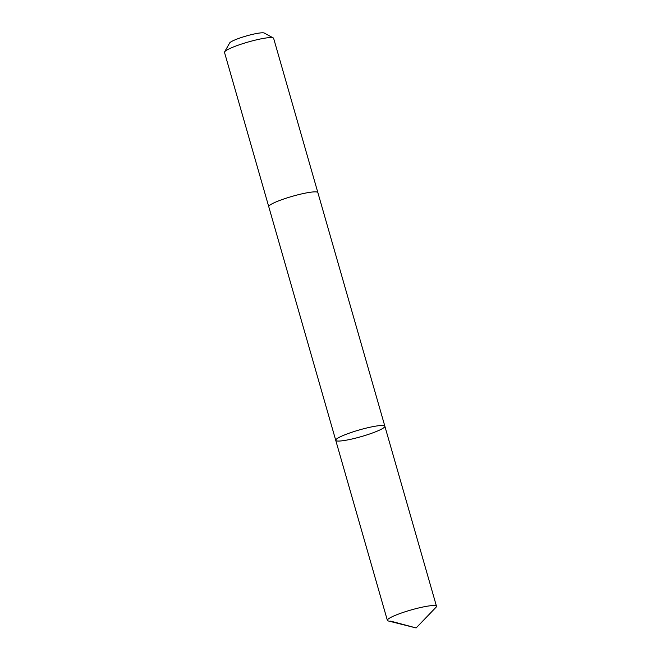 <?xml version="1.0" encoding="UTF-8"?>
<svg xmlns="http://www.w3.org/2000/svg" width="661" height="661" viewBox="0 0 661 661"><rect width="100%" height="100%" fill="white"/><g stroke="black" fill="none" stroke-linecap="round" stroke-linejoin="round"><path stroke-width="0.99" d="M268.771 206.744A25.548 3.47 -16 0 1 268.746 206.686A25.548 3.47 -16 0 1 280.52 200.159A25.548 3.47 -16 0 1 305.407 193.103A25.548 3.47 -16 0 1 317.867 192.599L384.859 426.229A25.548 3.47 164 0 0 372.407 426.733A25.548 3.47 164 0 0 347.504 433.79A25.548 3.47 164 0 0 335.738 440.317A25.548 3.47 164 0 0 361.261 436.607A25.548 3.47 164 0 0 384.859 426.229A25.548 3.47 164 0 0 372.407 426.733A25.548 3.47 164 0 0 347.504 433.79A25.548 3.47 164 0 0 335.738 440.317L387.371 620.373A25.548 3.47 -16 0 1 399.137 613.846A25.548 3.47 -16 0 1 424.032 606.79A25.548 3.47 -16 0 1 436.491 606.286A25.548 3.47 -16 0 1 436.062 607.228L416.124 627.95L388.23 620.943A25.548 3.47 -16 0 1 387.371 620.373M335.738 440.317L268.754 206.686A25.548 3.47 -16 0 1 292.352 196.309A25.548 3.47 -16 0 1 317.867 192.599A25.548 3.47 -16 0 1 317.883 192.657M268.746 206.686L224.509 52.409A25.548 3.47 -16 0 1 224.608 51.88A25.548 3.47 -16 0 1 248.115 42.031A25.548 3.47 -16 0 1 273.266 37.925A25.548 3.47 -16 0 1 273.629 38.321L317.867 192.599M224.608 51.88L229.656 42.973A18.178 2.47 -16 0 1 246.371 35.967A18.178 2.47 -16 0 1 264.268 33.05L273.266 37.925M390.651 621.117L416.124 627.95M384.859 426.229L436.491 606.286"/></g></svg>

